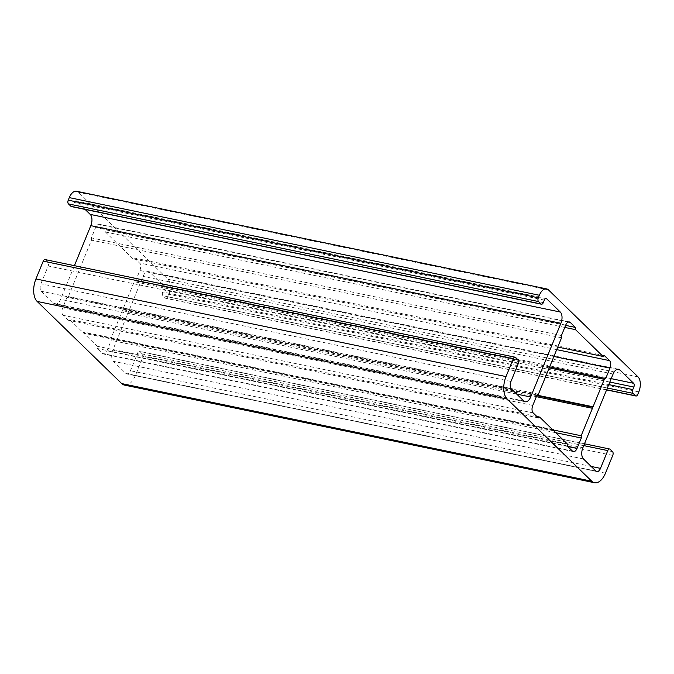 <?xml version="1.0" encoding="UTF-8"?>
<svg xmlns="http://www.w3.org/2000/svg" width="674" height="674" viewBox="0 0 674 674"><rect width="100%" height="100%" fill="white"/><g stroke="black" fill="none" stroke-linecap="round" stroke-linejoin="round"><path stroke-width="0.51" stroke-dasharray="3.37 2.53" d="M638.809 391.88L168.736 294.243L167.7 296.787A2.856 1.55 -78.3 0 1 165.871 298.371A2.856 1.55 -78.3 0 1 165.408 298.119L162.923 295.701A2.856 1.55 -78.3 0 1 162.72 291.952L163.765 289.407A2.856 1.55 101.7 0 0 163.563 285.658L149.889 272.372A8.568 4.642 101.7 0 0 148.507 271.614A8.568 4.642 101.7 0 0 143.031 276.374L112.811 350.076A8.568 4.642 101.7 0 0 113.409 361.323L125.844 373.404A5.712 3.092 101.7 0 0 126.763 373.91A5.712 3.092 101.7 0 0 130.411 370.734L137.707 352.949A2.856 1.55 -78.3 0 1 139.535 351.356A2.856 1.55 -78.3 0 1 139.99 351.609L142.484 354.027A2.856 1.55 -78.3 0 1 142.677 357.776L612.75 455.413M133.022 258.824L105.422 232.016L105.304 229.767L100.207 224.813A5.712 3.092 101.7 0 0 99.289 224.307A5.712 3.092 101.7 0 0 95.641 227.483L91.361 237.897L91.487 240.146L68.344 296.568L66.97 297.369L62.699 307.791A5.712 3.092 101.7 0 0 63.103 315.289L68.2 320.234L69.574 319.434L82.995 332.484L83.677 332.08L83.745 333.209L97.166 346.251L97.283 348.5L102.381 353.454A5.712 3.092 101.7 0 0 103.307 353.96A5.712 3.092 101.7 0 0 106.955 350.783L111.227 340.37L111.109 338.121L122.365 310.672L122.306 309.543L122.988 309.147L134.244 281.698L135.617 280.898L139.889 270.476A5.712 3.092 101.7 0 0 139.493 262.978L134.396 258.024L133.022 258.824L557.752 347.051M564.761 327.429L105.422 232.016M565.604 325.373L105.304 229.767M561.434 335.542L91.361 237.897M561.552 337.792L91.487 240.146M538.416 394.206L68.344 296.568M537.043 395.006L66.97 297.369M538.265 417.88L68.2 320.234M536.849 416.498L69.574 319.434M553.068 430.122L82.995 332.484M552.351 429.431L83.677 332.08M553.809 430.846L83.745 333.209M567.238 443.888L97.166 346.251M567.356 446.137L97.283 348.5M555.713 432.691L111.227 340.37M553.767 430.063L111.109 338.121M536.369 396.666L122.365 310.672M536.782 395.638L122.306 309.543M536.993 395.141L122.988 309.147M549.209 367.894L134.244 281.698M549.622 366.892L135.617 280.898M604.46 355.67L134.396 258.024M85.101 209.42L76.55 201.113A2.856 1.55 101.7 0 0 76.086 200.86A2.856 1.55 101.7 0 0 74.266 202.444L73.222 204.989A2.856 1.55 -78.3 0 1 71.393 206.581M45.057 259.566A2.856 1.55 -78.3 0 1 45.52 259.819L48.006 262.237A2.856 1.55 -78.3 0 1 48.208 265.986L40.912 283.771A5.712 3.092 101.7 0 0 41.308 291.269L53.743 303.351A8.568 4.642 101.7 0 0 55.125 304.109A8.568 4.642 101.7 0 0 60.601 299.349L74.418 265.657M124.437 385.098A17.136 9.284 101.7 0 0 135.381 375.57L142.677 357.776M168.736 294.243A11.424 6.184 101.7 0 0 167.936 279.247L78.437 192.284A11.424 6.184 101.7 0 0 76.583 191.264M612.548 451.664L142.484 354.027M167.7 296.787L637.764 394.425M606.642 389.766L165.408 298.119M607.367 388.022L162.923 295.701M608.765 384.601L162.72 291.952M609.81 382.057L163.765 289.407M611.208 378.645L163.563 285.658M617.005 369.403L149.889 272.372M613.104 374.019L143.031 276.374M582.875 447.713L112.811 350.076M583.482 458.969L113.409 361.323M595.909 471.042L125.844 373.404M591.174 466.442L130.411 370.734M583.751 445.598L137.707 352.949M610.063 449.255L139.99 351.609M568.308 322.046L100.207 224.813M565.705 325.121L95.641 227.483M532.772 405.428L62.699 307.791M533.176 412.926L63.103 315.289M572.453 451.091L102.381 353.454M567.719 446.491L106.955 350.783M553.893 356.47L139.889 270.476M556.69 349.637L139.493 262.978M543.295 302.626L73.222 204.989M544.331 300.09L74.266 202.444M545.637 298.548L76.55 201.113M516.714 394.088L60.601 299.349M523.816 400.988L53.743 303.351M511.381 388.915L41.308 291.269M510.976 381.417L40.912 283.771M518.272 363.623L48.208 265.986M518.079 359.874L48.006 262.237M515.593 357.456L45.52 259.819M605.454 473.207L135.381 375.57M638.008 376.884L167.936 279.247M548.501 289.921L78.437 192.284M606.583 389.917L165.871 298.371M618.58 369.251L148.507 271.614M596.835 471.556L126.763 373.91M584.493 443.778L139.535 351.356M569.353 321.945L99.289 224.307M573.38 451.605L103.307 353.96M546.159 298.498L76.086 200.86M525.198 401.755L55.125 304.109"/><path stroke-width="1.01" d="M612.75 455.413A2.856 1.55 101.7 0 0 612.548 451.664L610.063 449.255A2.856 1.55 101.7 0 0 609.599 448.994A2.856 1.55 101.7 0 0 607.779 450.586L600.483 468.379A5.712 3.092 -78.3 0 1 596.835 471.556A5.712 3.092 -78.3 0 1 595.909 471.042L583.482 458.969A8.568 4.642 -78.3 0 1 582.875 447.713L613.104 374.019A8.568 4.642 -78.3 0 1 618.58 369.251A8.568 4.642 -78.3 0 1 619.962 370.018L633.636 383.304A2.856 1.55 -78.3 0 1 633.838 387.053L632.793 389.589A2.856 1.55 101.7 0 0 632.996 393.338L635.481 395.756A2.856 1.55 101.7 0 0 635.944 396.009A2.856 1.55 101.7 0 0 637.764 394.425L638.809 391.88A11.424 6.184 101.7 0 0 638.008 376.884L548.501 289.921A11.424 6.184 101.7 0 0 546.656 288.902A11.424 6.184 101.7 0 0 539.36 295.254L538.315 297.798A2.856 1.55 101.7 0 0 538.518 301.548L541.003 303.966A2.856 1.55 101.7 0 0 541.466 304.218A2.856 1.55 101.7 0 0 543.295 302.626L544.331 300.09A2.856 1.55 -78.3 0 1 546.159 298.498A2.856 1.55 -78.3 0 1 546.622 298.751L560.296 312.037A8.568 4.642 -78.3 0 1 560.894 323.293L530.665 396.986A8.568 4.642 -78.3 0 1 525.198 401.755A8.568 4.642 -78.3 0 1 523.816 400.988L511.381 388.915A5.712 3.092 -78.3 0 1 510.976 381.417L518.272 363.623A2.856 1.55 101.7 0 0 518.079 359.874L515.593 357.456A2.856 1.55 101.7 0 0 515.13 357.203A2.856 1.55 101.7 0 0 513.302 358.795L506.006 376.581A17.136 9.284 101.7 0 0 507.21 399.075L591.747 481.211A17.136 9.284 101.7 0 0 594.51 482.736A17.136 9.284 101.7 0 0 605.454 473.207L612.75 455.413M603.095 356.47L604.46 355.67L609.557 360.624A5.712 3.092 -78.3 0 1 609.962 368.122L605.69 378.535L604.317 379.336L593.061 406.784L592.37 407.189L592.438 408.309L581.173 435.758L581.3 438.007L577.028 448.429A5.712 3.092 -78.3 0 1 573.38 451.605A5.712 3.092 -78.3 0 1 572.453 451.091L567.356 446.137L567.238 443.888L553.809 430.846L553.75 429.726L553.068 430.122L539.638 417.08L538.265 417.88L533.176 412.926A5.712 3.092 -78.3 0 1 532.772 405.428L537.043 395.006L538.416 394.206L561.552 337.792L561.434 335.542L565.705 325.121A5.712 3.092 -78.3 0 1 569.353 321.945A5.712 3.092 -78.3 0 1 570.28 322.45L575.377 327.404L575.495 329.653L603.095 356.47L557.752 347.051M575.495 329.653L564.761 327.429M575.377 327.404L565.604 325.373M539.638 417.08L536.849 416.498M553.75 429.726L552.351 429.431M581.3 438.007L555.713 432.691M581.173 435.758L553.767 430.063M592.438 408.309L536.369 396.666M592.37 407.189L536.782 395.638M593.061 406.784L536.993 395.141M604.317 379.336L549.209 367.894M605.69 378.535L549.622 366.892M541.466 304.218L71.393 206.581A2.856 1.55 -78.3 0 1 70.939 206.32L68.453 203.91A2.856 1.55 -78.3 0 1 68.251 200.161L538.315 297.798M74.418 265.657L90.822 225.647A8.568 4.642 101.7 0 0 90.223 214.399L85.101 209.42M506.006 376.581L35.941 278.943L43.237 261.15A2.856 1.55 -78.3 0 1 45.057 259.566L515.13 357.203M546.656 288.902L76.583 191.264A11.424 6.184 101.7 0 0 69.287 197.617L68.251 200.161M35.941 278.943A17.136 9.284 101.7 0 0 37.146 301.438L121.674 383.565A17.136 9.284 101.7 0 0 124.437 385.098L594.51 482.736M635.481 395.756L606.642 389.766M632.996 393.338L607.367 388.022M632.793 389.589L608.765 384.601M633.838 387.053L609.81 382.057M633.636 383.304L611.208 378.645M619.962 370.018L617.005 369.403M600.483 468.379L591.174 466.442M607.779 450.586L583.751 445.598M570.28 322.45L568.308 322.046M577.028 448.429L567.719 446.491M609.962 368.122L553.893 356.47M609.557 360.624L556.69 349.637M538.518 301.548L68.453 203.91M541.003 303.966L70.939 206.32M546.622 298.751L545.637 298.548M560.296 312.037L90.223 214.399M560.894 323.293L90.822 225.647M530.665 396.986L516.714 394.088M43.237 261.15L513.302 358.795M539.36 295.254L69.287 197.617M591.747 481.211L121.674 383.565M507.21 399.075L37.146 301.438M635.944 396.009L606.583 389.917M609.599 448.994L584.493 443.778"/></g></svg>

